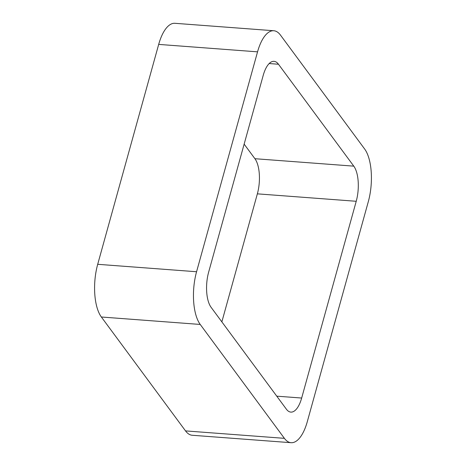 <?xml version="1.0" encoding="UTF-8"?>
<svg xmlns="http://www.w3.org/2000/svg" width="466" height="466" viewBox="0 0 466 466"><rect width="100%" height="100%" fill="white"/><g stroke="black" fill="none" stroke-linecap="round" stroke-linejoin="round"><path stroke-width="0.7" d="M158.685 44.398L97.703 264.298L196.57 271.742L257.552 51.843A39.191 16.194 94.3 0 1 273.787 30.739L174.919 23.3A39.191 16.194 94.3 0 0 158.685 44.398L257.552 51.843M291.081 442.7L192.213 435.261A39.191 16.194 94.3 0 1 185.526 430.899L284.394 438.337A39.191 16.194 94.3 0 0 291.081 442.7A39.191 16.194 94.3 0 0 307.315 421.602L368.297 201.702A39.191 16.194 94.3 0 0 364.639 148.998L280.474 35.101A39.191 16.194 94.3 0 0 273.787 30.739M284.394 438.337L200.229 324.447A39.191 16.194 94.3 0 1 196.57 271.742M185.526 430.899L101.361 317.002L200.229 324.447M97.703 264.298A39.191 16.194 94.3 0 0 101.361 317.002M286.386 409.195L211.081 307.292A26.131 10.794 94.3 0 1 208.64 272.156L263.203 75.405A26.131 10.794 94.3 0 1 274.025 61.337A26.131 10.794 94.3 0 1 278.482 64.244L353.787 166.146A26.131 10.794 94.3 0 1 356.228 201.283L301.665 398.04A26.131 10.794 94.3 0 1 290.842 412.107A26.131 10.794 94.3 0 1 286.386 409.195M244.143 144.128L254.919 158.708L353.787 166.146M221.857 321.872L257.36 193.844A26.131 10.794 94.3 0 0 254.919 158.708M269.179 63.545L278.482 64.244M257.36 193.844L356.228 201.283M276.752 396.164L301.665 398.04"/></g></svg>
